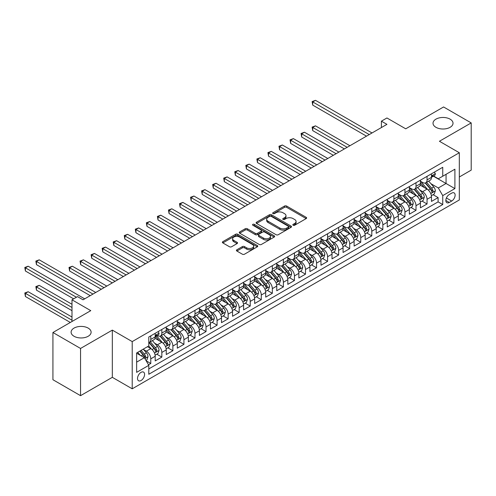 <?xml version="1.0" encoding="UTF-8"?>
<svg xmlns="http://www.w3.org/2000/svg" width="496" height="496" viewBox="0 0 496 496"><rect width="100%" height="100%" fill="white"/><g stroke="black" fill="none" stroke-linecap="round" stroke-linejoin="round"><path stroke-width="0.74" d="M293.148 225.24A1.073 0.62 0 0 0 294.667 225.24L306.187 218.587A1.531 0.887 0 0 0 306.64 217.961A1.531 0.887 0 0 0 306.187 217.335L286.663 206.063A1.531 0.887 0 0 0 284.493 206.063L272.974 212.716A1.073 0.62 0 0 0 272.657 213.156A1.073 0.62 0 0 0 272.974 213.59A1.073 0.62 0 0 0 274.486 213.59L275.981 212.734A4.91 2.833 0 0 1 282.925 212.734L284.549 213.671A4.91 2.833 0 0 1 285.987 215.673A4.91 2.833 0 0 1 284.549 217.676L283.061 218.538A1.073 0.62 0 0 0 282.745 218.978A1.073 0.62 0 0 0 283.061 219.418A1.073 0.62 0 0 0 284.58 219.418L286.068 218.556A4.91 2.833 0 0 1 293.012 218.556L294.636 219.492A4.91 2.833 0 0 1 296.075 221.501A4.91 2.833 0 0 1 294.636 223.504L293.148 224.366A1.073 0.62 0 0 0 292.832 224.8A1.073 0.62 0 0 0 293.148 225.24L293.148 224.366M88.176 328.104A10.001 5.772 0 0 0 77.277 326.852A10.001 5.772 0 0 0 71.102 332.184A10.001 5.772 0 0 0 74.034 336.269A10.001 5.772 0 0 0 84.934 337.522A10.001 5.772 0 0 0 91.109 332.184A10.001 5.772 0 0 0 88.176 328.104M450.095 119.152A10.001 5.772 0 0 0 439.196 117.899A10.001 5.772 0 0 0 433.02 123.237A10.001 5.772 0 0 0 435.947 127.317A10.001 5.772 0 0 0 446.846 128.569A10.001 5.772 0 0 0 453.022 123.237A10.001 5.772 0 0 0 450.095 119.152M141.056 380.519A5.003 2.889 120 0 0 144.324 376.111A5.003 2.889 120 0 0 143.555 372.099A5.003 2.889 120 0 0 141.056 372.347A5.003 2.889 120 0 0 137.789 376.755A5.003 2.889 120 0 0 138.558 380.767A5.003 2.889 120 0 0 141.056 380.519M236.877 249.773A1.531 0.887 0 0 0 236.425 250.399A1.531 0.887 0 0 0 236.877 251.026L242.352 254.188A1.531 0.887 0 0 0 244.522 254.188L257.325 246.797A1.531 0.887 0 0 0 257.771 246.171A1.531 0.887 0 0 0 257.325 245.545L237.801 234.273A1.531 0.887 0 0 0 235.631 234.273L222.828 241.664A1.531 0.887 0 0 0 222.382 242.29A1.531 0.887 0 0 0 222.828 242.916L229.443 246.735A1.531 0.887 0 0 0 231.613 246.735L237.094 243.573A1.531 0.887 0 0 0 237.541 242.947A1.531 0.887 0 0 0 237.094 242.321L233.814 240.43A4.104 2.368 0 0 1 232.612 238.75A4.104 2.368 0 0 1 235.141 236.561A4.104 2.368 0 0 1 239.618 237.076L252.47 244.497A4.104 2.368 0 0 1 253.673 246.171A4.104 2.368 0 0 1 251.137 248.36A4.104 2.368 0 0 1 246.667 247.851L244.522 246.611A1.531 0.887 0 0 0 242.352 246.611L236.877 249.773L236.877 251.026M459.321 176.991L471.2 170.128L471.2 122.915L443.573 106.969L405.722 128.817L386.936 117.974L381.412 121.16L386.936 124.353L83.037 299.807L77.512 296.614L71.988 299.807L71.988 321.501M80.55 348.452L80.55 395.672L112.325 377.326L112.325 330.113L80.55 348.452L52.923 332.506L90.774 310.651L71.988 299.807M112.325 330.113L132.215 341.595L459.321 152.743L459.321 199.956L132.215 388.808L132.215 341.595M471.2 122.915L439.431 141.261L459.321 152.743M276.086 234.713A1.531 0.887 0 0 0 278.256 234.713L291.059 227.323A1.531 0.887 0 0 0 291.505 226.697A1.531 0.887 0 0 0 291.059 226.071L271.535 214.799A1.531 0.887 0 0 0 269.365 214.799L256.562 222.189A1.531 0.887 0 0 0 256.116 222.816A1.531 0.887 0 0 0 256.562 223.442L276.086 234.713M253.251 225.475A1.073 0.62 0 0 1 254.343 225.624L254.343 224.347L274.189 235.811A1.531 0.887 0 0 1 274.641 236.437A1.531 0.887 0 0 1 274.189 237.063L261.392 244.454A1.531 0.887 0 0 1 259.222 244.454L239.698 233.176L239.698 231.923A1.531 0.887 0 0 0 239.246 232.55A1.531 0.887 0 0 0 239.698 233.176M239.698 231.923L245.173 228.761A1.531 0.887 0 0 1 247.343 228.761L255.26 233.337A1.531 0.887 0 0 0 257.43 233.337L261.063 231.235A1.531 0.887 0 0 0 261.516 230.609A1.531 0.887 0 0 0 261.063 229.983L252.824 225.227A1.073 0.62 0 0 1 252.507 224.787A1.073 0.62 0 0 1 253.171 224.217A1.073 0.62 0 0 1 254.343 224.347M80.55 395.672L52.923 379.719L52.923 332.506M148.49 364.808L150.778 363.481L146.196 360.834M143.586 349.568L146.357 351.168A6.25 3.608 60 0 1 150.778 358.825L155.198 356.271L155.198 360.927L161.832 357.101L156.804 354.2M154.634 343.182L157.412 344.788A6.25 3.608 60 0 1 161.832 352.445L166.253 349.891L166.253 354.547L172.881 350.722L167.853 347.82M165.689 336.803L168.46 338.408A6.25 3.608 60 0 1 172.881 346.065L177.301 343.511L177.301 348.167L183.935 344.342L178.907 341.44M176.737 330.423L179.515 332.029A6.25 3.608 60 0 1 183.935 339.686L188.356 337.131L188.356 341.787L194.984 337.962L189.956 335.06M187.786 324.043L190.563 325.649A6.25 3.608 60 0 1 194.984 333.306L199.404 330.751L199.404 335.408L206.032 331.582L201.004 328.674M198.84 317.663L201.612 319.269A6.25 3.608 60 0 1 206.032 326.92L210.453 324.372L210.453 329.028L217.087 325.202L212.059 322.295M209.889 311.283L212.666 312.889A6.25 3.608 60 0 1 217.087 320.54L221.507 317.992L221.507 322.648L228.135 318.823L223.107 315.915M220.943 304.904L223.715 306.503A6.25 3.608 60 0 1 228.135 314.16L232.556 311.612L232.556 316.268L239.19 312.443L234.162 309.535M231.992 298.524L234.769 300.123A6.25 3.608 60 0 1 239.19 307.78L243.604 305.232L243.604 309.888L250.238 306.057L245.21 303.155M243.04 292.144L245.818 293.744A6.25 3.608 60 0 1 250.238 301.401L254.659 298.852L254.659 303.509L261.287 299.677L256.258 296.775M254.095 285.764L256.866 287.364A6.25 3.608 60 0 1 261.287 295.021L265.707 292.473L265.707 297.129L272.341 293.297L267.313 290.396M265.143 279.384L267.921 280.984A6.25 3.608 60 0 1 272.341 288.641L276.762 286.087L276.762 290.749L283.39 286.917L278.361 284.016M276.198 273.005L278.969 274.604A6.25 3.608 60 0 1 283.39 282.261L287.81 279.707L287.81 284.369L294.444 280.538L289.416 277.636M287.246 266.625L290.024 268.224A6.25 3.608 60 0 1 294.444 275.881L298.859 273.327L298.859 277.989L305.493 274.158L300.464 271.256M298.294 260.245L301.072 261.845A6.25 3.608 60 0 1 305.493 269.502L309.913 266.947L309.913 271.61L316.541 267.778L311.513 264.876M309.349 253.865L312.12 255.465A6.25 3.608 60 0 1 316.541 263.122L320.962 260.567L320.962 265.224L327.596 261.398L322.567 258.497M320.397 247.485L323.175 249.085A6.25 3.608 60 0 1 327.596 256.742L332.016 254.188L332.016 258.844L338.644 255.018L333.616 252.117M331.452 241.106L334.223 242.705A6.25 3.608 60 0 1 338.644 250.362L343.065 247.808L343.065 252.464L349.699 248.639L344.67 245.737M342.5 234.72L345.278 236.325A6.25 3.608 60 0 1 349.699 243.982L354.113 241.428L354.113 246.084L360.747 242.259L355.719 239.357M353.549 228.34L356.326 229.946A6.25 3.608 60 0 1 360.747 237.603L365.168 235.048L365.168 239.704L371.795 235.879L366.767 232.977M364.603 221.96L367.375 223.566A6.25 3.608 60 0 1 371.795 231.223L376.216 228.668L376.216 233.325L382.85 229.499L377.822 226.598M375.652 215.58L378.429 217.186A6.25 3.608 60 0 1 382.85 224.843L387.271 222.289L387.271 226.945L393.898 223.119L388.87 220.212M386.706 209.2L389.478 210.806A6.25 3.608 60 0 1 393.898 218.457L398.319 215.909L398.319 220.565L404.953 216.74L399.925 213.832M397.755 202.821L400.532 204.426A6.25 3.608 60 0 1 404.953 212.077L409.367 209.529L409.367 214.185L416.001 210.36L410.973 207.452M408.803 196.441L411.581 198.04A6.25 3.608 60 0 1 416.001 205.697L420.422 203.149L420.422 207.805L427.05 203.98L427.05 199.318A6.25 3.608 -120 0 0 422.629 191.661L419.858 190.061M422.022 201.072L427.05 203.98M155.198 356.271A6.25 3.608 -120 0 0 150.778 348.614L147.467 346.704M166.253 349.891A6.25 3.608 -120 0 0 161.832 342.234L154.994 338.291M177.301 343.511A6.25 3.608 -120 0 0 172.881 335.854L166.048 331.911M188.356 337.131A6.25 3.608 -120 0 0 183.935 329.474L177.097 325.531M199.404 330.751A6.25 3.608 -120 0 0 194.984 323.094L188.151 319.151M210.453 324.372A6.25 3.608 -120 0 0 206.032 316.715L199.2 312.771M221.507 317.992A6.25 3.608 -120 0 0 217.087 310.335L210.248 306.392M232.556 311.612A6.25 3.608 -120 0 0 228.135 303.955L221.303 300.006M243.604 305.232A6.25 3.608 -120 0 0 239.19 297.575L232.351 293.626M254.659 298.852A6.25 3.608 -120 0 0 250.238 291.195L243.406 287.246M265.707 292.473A6.25 3.608 -120 0 0 261.287 284.816L254.454 280.866M276.762 286.087A6.25 3.608 -120 0 0 272.341 278.436L265.503 274.486M287.81 279.707A6.25 3.608 -120 0 0 283.39 272.056L276.557 268.107M298.859 273.327A6.25 3.608 -120 0 0 294.444 265.67L287.606 261.727M309.913 266.947A6.25 3.608 -120 0 0 305.493 259.29L298.66 255.347M320.962 260.567A6.25 3.608 -120 0 0 316.541 252.91L309.709 248.967M332.016 254.188A6.25 3.608 -120 0 0 327.596 246.531L320.757 242.587M343.065 247.808A6.25 3.608 -120 0 0 338.644 240.151L331.812 236.208M354.113 241.428A6.25 3.608 -120 0 0 349.699 233.771L342.86 229.828M365.168 235.048A6.25 3.608 -120 0 0 360.747 227.391L353.915 223.448M376.216 228.668A6.25 3.608 -120 0 0 371.795 221.011L364.963 217.068M387.271 222.289A6.25 3.608 -120 0 0 382.85 214.632L376.011 210.688M398.319 215.909A6.25 3.608 -120 0 0 393.898 208.252L387.066 204.309M409.367 209.529A6.25 3.608 -120 0 0 404.953 201.872L398.114 197.929M420.422 203.149A6.25 3.608 -120 0 0 416.001 195.492L409.169 191.543M451.695 193.13L449.264 194.537A4.842 2.796 120 0 0 446.096 198.803A4.842 2.796 120 0 0 446.84 202.684A4.842 2.796 120 0 0 449.264 202.449L451.695 201.041A4.842 2.796 120 0 0 454.863 196.776A4.842 2.796 120 0 0 454.119 192.888A4.842 2.796 120 0 0 451.695 193.13M136.636 362.142L144.373 357.678L148.794 365.329L148.794 374.263L442.742 204.55L442.742 195.616L438.321 187.965L430.906 183.681M148.794 365.329L136.636 372.347L136.636 352.954L148.794 345.935L148.794 337.001L442.742 167.288L442.742 176.223L454.9 169.204L454.9 188.598L442.742 195.616M157.35 335.569L157.412 335.6A6.25 3.608 60 0 0 160.537 335.91L164.957 333.355A6.25 3.608 -120 0 0 166.253 330.497L166.253 326.92M166.253 327.943L168.46 329.22A6.25 3.608 60 0 0 171.585 329.53L176.006 326.976A6.25 3.608 -120 0 0 177.301 324.117L177.301 320.54M177.301 321.563L179.515 322.84A6.25 3.608 60 0 0 182.64 323.15L187.06 320.596A6.25 3.608 -120 0 0 188.356 317.738L188.356 314.16M188.356 315.183L190.563 316.46A6.25 3.608 60 0 0 193.688 316.77L198.109 314.216A6.25 3.608 -120 0 0 199.404 311.358L199.404 307.78M199.404 308.803L201.612 310.081A6.25 3.608 60 0 0 204.743 310.391L209.157 307.836A6.25 3.608 -120 0 0 210.453 304.972L210.453 301.401M210.453 302.424L212.666 303.701A6.25 3.608 60 0 0 215.791 304.011L220.212 301.456A6.25 3.608 -120 0 0 221.507 298.592L221.507 295.021M221.507 296.044L223.715 297.321A6.25 3.608 60 0 0 226.839 297.631L231.26 295.077A6.25 3.608 -120 0 0 232.556 292.212L232.556 288.641M232.556 289.664L234.769 290.941A6.25 3.608 60 0 0 237.894 291.245L242.315 288.697A6.25 3.608 -120 0 0 243.604 285.832L243.604 282.261M243.604 283.284L245.818 284.555A6.25 3.608 60 0 0 248.942 284.865L253.363 282.317A6.25 3.608 -120 0 0 254.659 279.453L254.659 275.881M254.659 276.904L256.866 278.175A6.25 3.608 60 0 0 259.997 278.485L264.411 275.937A6.25 3.608 -120 0 0 265.707 273.073L265.707 269.502M265.707 270.525L267.921 271.796A6.25 3.608 60 0 0 271.045 272.106L275.466 269.557A6.25 3.608 -120 0 0 276.762 266.693L276.762 263.122M276.762 264.139L278.969 265.416A6.25 3.608 60 0 0 282.094 265.726L286.514 263.178A6.25 3.608 -120 0 0 287.81 260.313L287.81 256.742M287.81 257.759L290.024 259.036A6.25 3.608 60 0 0 293.148 259.346L297.569 256.798A6.25 3.608 -120 0 0 298.859 253.933L298.859 250.362M298.859 251.379L301.072 252.656A6.25 3.608 60 0 0 304.197 252.966L308.617 250.418A6.25 3.608 -120 0 0 309.913 247.554L309.913 243.982M309.913 244.999L312.12 246.276A6.25 3.608 60 0 0 315.251 246.586L319.666 244.032A6.25 3.608 -120 0 0 320.962 241.174L320.962 237.603M320.962 238.619L323.175 239.897A6.25 3.608 60 0 0 326.3 240.207L330.72 237.652A6.25 3.608 -120 0 0 332.016 234.794L332.016 231.223M332.016 232.24L334.223 233.517A6.25 3.608 60 0 0 337.348 233.827L341.769 231.272A6.25 3.608 -120 0 0 343.065 228.414L343.065 224.837M343.065 225.86L345.278 227.137A6.25 3.608 60 0 0 348.403 227.447L352.823 224.893A6.25 3.608 -120 0 0 354.113 222.034L354.113 218.457M354.113 219.48L356.326 220.757A6.25 3.608 60 0 0 359.451 221.067L363.872 218.513A6.25 3.608 -120 0 0 365.168 215.655L365.168 212.077M365.168 213.1L367.375 214.377A6.25 3.608 60 0 0 370.5 214.687L374.92 212.133A6.25 3.608 -120 0 0 376.216 209.275L376.216 205.697M376.216 206.72L378.429 207.998A6.25 3.608 60 0 0 381.554 208.308L385.975 205.753A6.25 3.608 -120 0 0 387.271 202.895L387.271 199.318M387.271 200.341L389.478 201.618A6.25 3.608 60 0 0 392.603 201.928L397.023 199.373A6.25 3.608 -120 0 0 398.319 196.509L398.319 192.938M398.319 193.961L400.532 195.238A6.25 3.608 60 0 0 403.657 195.548L408.078 192.994A6.25 3.608 -120 0 0 409.367 190.129L409.367 186.558M409.367 187.581L411.581 188.858A6.25 3.608 60 0 0 414.706 189.168L419.126 186.614A6.25 3.608 -120 0 0 420.422 183.749L420.422 180.178M148.794 368.906L438.104 201.872L438.104 197.594L431.47 201.426L431.47 196.769A6.25 3.608 -120 0 0 427.05 189.112L420.217 185.163M420.422 181.201L422.629 182.478A6.25 3.608 -120 0 0 425.754 182.782A6.25 3.608 -120 0 0 427.05 179.924L427.05 176.353M425.754 182.782L430.175 180.234A6.25 3.608 -120 0 0 431.47 177.37L431.47 173.798M150.778 335.854L150.778 339.425A6.25 3.608 60 0 1 149.488 342.29A6.25 3.608 60 0 1 148.794 342.544M149.488 342.29L153.903 339.735A6.25 3.608 -120 0 0 155.198 336.877L155.198 333.3M161.832 329.474L161.832 333.045A6.25 3.608 60 0 1 160.537 335.91M172.881 323.094L172.881 326.666A6.25 3.608 60 0 1 171.585 329.53M183.935 316.715L183.935 320.286A6.25 3.608 60 0 1 182.64 323.15M194.984 310.335L194.984 313.906A6.25 3.608 60 0 1 193.688 316.77M206.032 303.955L206.032 307.526A6.25 3.608 60 0 1 204.743 310.391M217.087 297.575L217.087 301.146A6.25 3.608 60 0 1 215.791 304.011M228.135 291.195L228.135 294.767A6.25 3.608 60 0 1 226.839 297.631M239.19 284.816L239.19 288.387A6.25 3.608 60 0 1 237.894 291.245M250.238 278.436L250.238 282.007A6.25 3.608 60 0 1 248.942 284.865M261.287 272.05L261.287 275.627A6.25 3.608 60 0 1 259.997 278.485M272.341 265.67L272.341 269.247A6.25 3.608 60 0 1 271.045 272.106M283.39 259.29L283.39 262.868A6.25 3.608 60 0 1 282.094 265.726M294.444 252.91L294.444 256.488A6.25 3.608 60 0 1 293.148 259.346M305.493 246.531L305.493 250.108A6.25 3.608 60 0 1 304.197 252.966M316.541 240.151L316.541 243.722A6.25 3.608 60 0 1 315.251 246.586M327.596 233.771L327.596 237.342A6.25 3.608 60 0 1 326.3 240.207M338.644 227.391L338.644 230.962A6.25 3.608 60 0 1 337.348 233.827M349.699 221.011L349.699 224.583A6.25 3.608 60 0 1 348.403 227.447M360.747 214.632L360.747 218.203A6.25 3.608 60 0 1 359.451 221.067M371.795 208.252L371.795 211.823A6.25 3.608 60 0 1 370.5 214.687M382.85 201.872L382.85 205.443A6.25 3.608 60 0 1 381.554 208.308M393.898 195.492L393.898 199.063A6.25 3.608 60 0 1 392.603 201.928M404.953 189.112L404.953 192.684A6.25 3.608 60 0 1 403.657 195.548M416.001 182.733L416.001 186.304A6.25 3.608 60 0 1 414.706 189.168M416.001 205.697L416.001 210.36M404.953 212.077L404.953 216.74M393.898 218.457L393.898 223.119M382.85 224.843L382.85 229.499M371.795 231.223L371.795 235.879M360.747 237.603L360.747 242.259M349.699 243.982L349.699 248.639M338.644 250.362L338.644 255.018M327.596 256.742L327.596 261.398M316.541 263.122L316.541 267.778M305.493 269.502L305.493 274.158M294.444 275.881L294.444 280.538M283.39 282.261L283.39 286.917M272.341 288.641L272.341 293.297M261.287 295.021L261.287 299.677M250.238 301.401L250.238 306.057M239.19 307.78L239.19 312.443M228.135 314.16L228.135 318.823M217.087 320.54L217.087 325.202M206.032 326.92L206.032 331.582M194.984 333.306L194.984 337.962M183.935 339.686L183.935 344.342M172.881 346.065L172.881 350.722M161.832 352.445L161.832 357.101M150.778 358.825L150.778 363.481M144.373 357.678L136.636 353.208M438.321 187.965L446.059 183.495L446.059 174.307L454.9 169.204M433.405 176.192L454.9 188.598M433.622 176.061L438.321 178.777L442.742 176.223M112.325 377.326L132.215 388.808M381.412 121.16L381.412 127.54M433.076 194.692L438.104 197.594M438.104 201.872L442.742 204.55M293.576 225.395L294.636 224.781A4.91 2.833 0 0 0 296.075 222.772L296.075 221.501M285.987 215.673L285.987 216.95A4.91 2.833 0 0 1 284.549 218.953L283.489 219.567M306.168 218.6L286.663 207.34A1.531 0.887 0 0 0 284.493 207.34L273.401 213.745M291.04 227.335L271.535 216.076A1.531 0.887 0 0 0 269.365 216.076L256.587 223.454M288.343 227.137A1.073 0.62 0 0 0 288.66 226.697A1.073 0.62 0 0 0 288.343 226.257L271.207 216.361A1.073 0.62 0 0 0 269.688 216.361L268.119 217.273A4.91 2.833 0 0 0 266.681 219.275A4.91 2.833 0 0 0 268.119 221.278L279.831 228.042A4.91 2.833 0 0 0 286.775 228.042L288.343 227.137L288.343 228.414A1.073 0.62 0 0 0 288.66 227.974L288.66 226.697M266.681 219.275L266.681 220.553A4.91 2.833 0 0 0 268.119 222.555L268.119 221.278M288.343 228.414L286.775 229.319A4.91 2.833 0 0 1 279.831 229.319L268.119 222.555M239.717 233.188L245.173 230.039L245.173 228.761M261.516 230.609L261.516 231.886A1.531 0.887 0 0 1 261.063 232.512L257.43 234.614A1.531 0.887 0 0 1 255.26 234.614L247.343 230.039A1.531 0.887 0 0 0 245.173 230.039M254.343 225.624L274.17 237.076M263.481 238.08A4.104 2.368 0 0 0 267.952 238.595A4.104 2.368 0 0 0 270.487 236.406A4.104 2.368 0 0 0 269.285 234.726L264.752 232.116A1.531 0.887 0 0 0 262.582 232.116L258.949 234.211A1.531 0.887 0 0 0 258.503 234.837A1.531 0.887 0 0 0 258.949 235.464L263.481 238.08L263.481 239.357A4.104 2.368 0 0 0 267.952 239.872A4.104 2.368 0 0 0 270.487 237.677L270.487 236.406M258.503 234.837L258.503 236.115A1.531 0.887 0 0 0 258.949 236.741L258.949 235.464M263.481 239.357L258.949 236.741M253.673 246.171L253.673 247.448A4.104 2.368 0 0 1 251.137 249.637A4.104 2.368 0 0 1 246.667 249.122L244.522 247.888A1.531 0.887 0 0 0 242.352 247.888L236.896 251.038M232.612 238.75L232.612 240.027A4.104 2.368 0 0 0 233.814 241.701L233.814 240.43M237.076 243.586L233.814 241.701M257.3 246.81L237.801 235.55A1.531 0.887 0 0 0 235.631 235.55L222.853 242.928M431.377 195.672L434.236 194.023L435.339 190.836A4.142 2.393 -120 0 0 433.727 186.942L428.68 181.102M427.664 189.515L421.681 182.584A11.954 6.901 -120 0 0 420.422 181.269M424.384 187.569L421.03 183.694A9.926 5.729 -120 0 0 420.422 183.024M349.916 145.725L315.493 125.854L312.728 127.447L312.728 130.634L344.391 148.918M425.196 183.012L430.299 188.92A4.142 2.393 60 0 1 431.78 191.778C432.4 192.609 432.841 192.355 433.101 191.01A4.142 2.393 -120 0 0 431.625 188.158L426.579 182.311M425.494 182.912L430.981 189.267A2.108 1.215 60 0 1 431.514 190.092L433.101 191.01M431.78 191.778L432.078 192.268M312.728 130.634L312.12 127.094L347.157 147.318M312.12 127.094L315.493 125.854M434.403 172.106L435.339 173.736A4.142 2.393 60 0 1 434.484 175.565L432.382 176.781A4.142 2.393 -120 0 0 433.101 175.826L433.014 175.46M369.253 134.559L312.728 101.928L315.493 100.328L372.019 132.965M431.613 176.973L431.625 176.973A4.142 2.393 -120 0 0 432.382 176.781M432.568 175.516L433.101 175.826C432.841 175.2 432.4 175.454 431.78 176.588A4.142 2.393 60 0 1 431.47 177.177M366.494 136.158L312.728 105.115L312.728 101.928L312.12 101.575L315.493 100.328M312.728 105.115L312.12 101.575M420.329 202.052L423.181 200.403L424.291 197.216A4.142 2.393 -120 0 0 422.679 193.322L417.626 187.482M416.615 195.895L410.626 188.964A11.954 6.901 -120 0 0 409.367 187.649M413.329 193.948L409.981 190.073A9.926 5.729 -120 0 0 409.367 189.404M338.867 152.105L304.445 132.234L301.68 133.827L301.68 137.02L333.337 155.298M414.141 189.391L419.25 195.3A4.142 2.393 60 0 1 420.726 198.158C421.352 198.989 421.792 198.735 422.053 197.389A4.142 2.393 -120 0 0 420.577 194.537L415.524 188.691M414.445 189.292L419.932 195.647A2.108 1.215 60 0 1 420.465 196.472L422.053 197.389M420.726 198.158L421.03 198.648M301.68 137.02L301.072 133.474L336.102 153.698M301.072 133.474L304.445 132.234M409.274 208.432L412.133 206.782L413.236 203.596A4.142 2.393 -120 0 0 411.624 199.708L406.577 193.862M405.567 202.275L399.578 195.343A11.954 6.901 -120 0 0 398.319 194.029M402.281 200.328L398.933 196.453A9.926 5.729 -120 0 0 398.319 195.784M327.813 158.484L293.39 138.613L290.631 140.207L290.631 143.4L322.288 161.677M403.093 195.771L408.202 201.686A4.142 2.393 60 0 1 409.677 204.538C410.297 205.369 410.738 205.115 411.004 203.769A4.142 2.393 -120 0 0 409.522 200.917L404.476 195.071M403.391 195.672L408.878 202.027A2.108 1.215 60 0 1 409.411 202.852L411.004 203.769M409.677 204.538L409.975 205.028M290.631 143.4L290.024 139.853L325.054 160.084M290.024 139.853L293.39 138.613M398.226 214.811L401.084 213.162L402.188 209.975A4.142 2.393 -120 0 0 400.576 206.088L395.523 200.241M394.512 208.655L388.523 201.723A11.954 6.901 -120 0 0 387.271 200.409M391.232 206.708L387.878 202.833A9.926 5.729 -120 0 0 387.271 202.163M316.764 164.864L282.342 144.993L279.577 146.587L279.577 149.78L311.24 168.057M392.038 202.151L397.147 208.066A4.142 2.393 60 0 1 398.623 210.918C399.249 211.749 399.689 211.494 399.95 210.149A4.142 2.393 -120 0 0 398.474 207.297L393.427 201.45M392.342 202.052L397.829 208.407A2.108 1.215 60 0 1 398.362 209.231L399.95 210.149M398.623 210.918L398.927 211.408M279.577 149.78L278.969 146.239L313.999 166.464M278.969 146.239L282.342 144.993M387.178 221.191L390.03 219.542L391.133 216.355A4.142 2.393 -120 0 0 389.521 212.468L384.474 206.621M383.464 215.035L377.475 208.103A11.954 6.901 -120 0 0 376.216 206.789M380.178 213.088L376.83 209.213A9.926 5.729 -120 0 0 376.216 208.543M305.716 171.244L271.287 151.373L268.528 152.966L268.528 156.159L300.185 174.437M380.99 208.531L386.099 214.446A4.142 2.393 60 0 1 387.574 217.298C388.194 218.128 388.641 217.874 388.901 216.529A4.142 2.393 -120 0 0 387.426 213.677L382.373 207.83M381.294 208.432L386.781 214.787A2.108 1.215 60 0 1 387.308 215.611L388.901 216.529M387.574 217.298L387.878 217.787M268.528 156.159L267.921 152.619L302.951 172.844M267.921 152.619L271.287 151.373M376.123 227.571L378.981 225.922L380.085 222.735A4.142 2.393 -120 0 0 378.473 218.848L373.426 213.001M372.409 221.414L366.426 214.483A11.954 6.901 -120 0 0 365.168 213.168M369.129 219.468L365.781 215.593A9.926 5.729 -120 0 0 365.168 214.923M294.661 177.624L260.239 157.753L257.474 159.346L257.474 162.539L289.137 180.817M369.942 214.911L375.044 220.825A4.142 2.393 60 0 1 376.526 223.677C377.146 224.508 377.586 224.254 377.847 222.909A4.142 2.393 -120 0 0 376.371 220.057L371.324 214.21M370.239 214.811L375.726 221.166A2.108 1.215 60 0 1 376.259 221.991L377.847 222.909M376.526 223.677L376.824 224.167M257.474 162.539L256.866 158.999L291.902 179.223M256.866 158.999L260.239 157.753M365.075 233.951L367.927 232.308L369.036 229.115A4.142 2.393 -120 0 0 367.424 225.227L362.371 219.381M361.361 227.794L355.372 220.863A11.954 6.901 -120 0 0 354.113 219.548M358.075 225.854L354.727 221.972A9.926 5.729 -120 0 0 354.113 221.309M283.613 184.01L249.19 164.133L246.425 165.726L246.425 168.919L278.089 187.197M358.887 221.29L363.996 227.205A4.142 2.393 60 0 1 365.471 230.057C366.098 230.888 366.538 230.634 366.798 229.288A4.142 2.393 -120 0 0 365.323 226.436L360.27 220.59M359.191 221.197L364.678 227.546A2.108 1.215 60 0 1 365.211 228.371L366.798 229.288M365.471 230.057L365.775 230.547M246.425 168.919L245.818 165.379L280.848 185.603M245.818 165.379L249.19 164.133M354.02 240.337L356.878 238.688L357.982 235.495A4.142 2.393 -120 0 0 356.37 231.607L351.323 225.761M350.312 234.174L344.323 227.242A11.954 6.901 -120 0 0 343.065 225.928M347.026 232.233L343.678 228.352A9.926 5.729 -120 0 0 343.065 227.689M272.558 190.39L238.136 170.512L235.377 172.106L235.377 175.299L267.034 193.576M347.839 227.67L352.947 233.585A4.142 2.393 60 0 1 354.423 236.437C355.043 237.268 355.483 237.014 355.75 235.668A4.142 2.393 -120 0 0 354.268 232.816L349.221 226.97M348.136 227.577L353.623 233.926A2.108 1.215 60 0 1 354.156 234.751L355.75 235.668M354.423 236.437L354.721 236.927M235.377 175.299L234.769 171.759L269.799 191.983M234.769 171.759L238.136 170.512M342.972 246.717L345.83 245.067L346.933 241.874A4.142 2.393 -120 0 0 345.321 237.987L340.268 232.14M339.258 240.554L333.269 233.622A11.954 6.901 -120 0 0 332.016 232.308M335.978 238.613L332.624 234.732A9.926 5.729 -120 0 0 332.016 234.069M261.51 196.769L227.087 176.892L224.322 178.486L224.322 181.679L255.986 199.956M336.784 234.05L341.893 239.965A4.142 2.393 60 0 1 343.368 242.817C343.995 243.648 344.435 243.393 344.695 242.054A4.142 2.393 -120 0 0 343.22 239.196L338.173 233.356M337.088 233.957L342.575 240.306A2.108 1.215 60 0 1 343.108 241.13L344.695 242.054M343.368 242.817L343.672 243.307M224.322 181.679L223.715 178.138L258.745 198.363M223.715 178.138L227.087 176.892M331.923 253.096L334.775 251.447L335.879 248.254A4.142 2.393 -120 0 0 334.267 244.367L329.22 238.52M328.209 246.934L322.22 240.002A11.954 6.901 -120 0 0 320.962 238.688M324.923 244.993L321.575 241.112A9.926 5.729 -120 0 0 320.962 240.448M250.461 203.149L216.033 183.272L213.274 184.865L213.274 188.058L244.931 206.336M325.736 240.43L330.844 246.345A4.142 2.393 60 0 1 332.32 249.197C332.94 250.027 333.386 249.773 333.647 248.434A4.142 2.393 -120 0 0 332.171 245.576L327.118 239.735M326.039 240.337L331.526 246.686A2.108 1.215 60 0 1 332.053 247.516L333.647 248.434M332.32 249.197L332.624 249.686M213.274 188.058L212.666 184.518L247.696 204.743M212.666 184.518L216.033 183.272M320.869 259.476L323.727 257.827L324.83 254.634A4.142 2.393 -120 0 0 323.218 250.747L318.172 244.9M317.155 253.32L311.172 246.382A11.954 6.901 -120 0 0 309.913 245.067M313.875 251.373L310.527 247.492A9.926 5.729 -120 0 0 309.913 246.828M239.407 209.529L204.984 189.652L202.219 191.251L202.219 194.438L233.883 212.716M314.687 246.81L319.79 252.724A4.142 2.393 60 0 1 321.272 255.576C321.892 256.407 322.332 256.153 322.592 254.814A4.142 2.393 -120 0 0 321.117 251.962L316.07 246.115M314.985 246.717L320.472 253.065A2.108 1.215 60 0 1 321.005 253.896L322.592 254.814M321.272 255.576L321.569 256.066M202.219 194.438L201.612 190.898L236.648 211.122M201.612 190.898L204.984 189.652M309.82 265.856L312.672 264.207L313.782 261.014A4.142 2.393 -120 0 0 312.17 257.126L307.117 251.28M306.106 259.699L300.117 252.762A11.954 6.901 -120 0 0 298.859 251.447M302.82 257.753L299.472 253.871A9.926 5.729 -120 0 0 298.859 253.208M228.358 215.909L193.936 196.032L191.171 197.631L191.171 200.818L222.834 219.096M303.633 253.189L308.741 259.104A4.142 2.393 60 0 1 310.217 261.956C310.843 262.793 311.283 262.533 311.544 261.194A4.142 2.393 -120 0 0 310.068 258.342L305.015 252.495M303.936 253.096L309.423 259.451A2.108 1.215 60 0 1 309.957 260.276L311.544 261.194M310.217 261.956L310.521 262.446M191.171 200.818L190.563 197.278L225.593 217.502M190.563 197.278L193.936 196.032M298.772 272.236L301.624 270.587L302.727 267.394A4.142 2.393 -120 0 0 301.115 263.506L296.069 257.66M295.058 266.079L289.069 259.141A11.954 6.901 -120 0 0 287.81 257.827M291.772 264.132L288.424 260.251A9.926 5.729 -120 0 0 287.81 259.588M217.304 222.289L182.881 202.411L180.122 204.011L180.122 207.198L211.78 225.475M292.584 259.569L297.693 265.484A4.142 2.393 60 0 1 299.169 268.336C299.789 269.173 300.229 268.913 300.495 267.573A4.142 2.393 -120 0 0 299.014 264.721L293.967 258.875M292.882 259.476L298.369 265.831A2.108 1.215 60 0 1 298.902 266.656L300.495 267.573M299.169 268.336L299.466 268.826M180.122 207.198L179.515 203.658L214.545 223.882M179.515 203.658L182.881 202.411M287.717 278.616L290.575 276.966L291.679 273.773A4.142 2.393 -120 0 0 290.067 269.886L285.014 264.039M284.003 272.459L278.014 265.527A11.954 6.901 -120 0 0 276.762 264.213M280.724 270.512L277.369 266.631A9.926 5.729 -120 0 0 276.762 265.968M206.255 228.668L171.833 208.791L169.068 210.391L169.068 213.578L200.731 231.855M281.53 265.949L286.638 271.864A4.142 2.393 60 0 1 288.114 274.716C288.74 275.553 289.18 275.292 289.441 273.953A4.142 2.393 -120 0 0 287.965 271.101L282.918 265.255M281.833 265.856L287.32 272.211A2.108 1.215 60 0 1 287.854 273.036L289.441 273.953M288.114 274.716L288.418 275.212M169.068 213.578L168.46 210.037L203.49 230.262M168.46 210.037L171.833 208.791M276.669 284.995L279.521 283.346L280.624 280.153A4.142 2.393 -120 0 0 279.012 276.266L273.966 270.419M272.955 278.839L266.966 271.907A11.954 6.901 -120 0 0 265.707 270.593M269.669 276.892L266.321 273.017A9.926 5.729 -120 0 0 265.707 272.347M195.207 235.048L160.778 215.177L158.019 216.771L158.019 219.957L189.677 238.241M270.481 272.335L275.59 278.244A4.142 2.393 60 0 1 277.066 281.096C277.686 281.933 278.132 281.678 278.392 280.333A4.142 2.393 -120 0 0 276.917 277.481L271.864 271.634M270.785 272.236L276.272 278.591A2.108 1.215 60 0 1 276.799 279.415L278.392 280.333M277.066 281.096L277.369 281.592M158.019 219.957L157.412 216.417L192.442 236.642M157.412 216.417L160.778 215.177M265.614 291.375L268.472 289.726L269.576 286.533A4.142 2.393 -120 0 0 267.964 282.646L262.917 276.799M261.9 285.219L255.917 278.287A11.954 6.901 -120 0 0 254.659 276.973M258.621 283.272L255.273 279.397A9.926 5.729 -120 0 0 254.659 278.727M184.152 241.428L149.73 221.557L146.965 223.15L146.965 226.337L178.628 244.621M259.433 278.715L264.535 284.623A4.142 2.393 60 0 1 266.017 287.475C266.637 288.312 267.077 288.058 267.338 286.713A4.142 2.393 -120 0 0 265.862 283.861L260.815 278.014M259.73 278.616L265.217 284.971A2.108 1.215 60 0 1 265.751 285.795L267.338 286.713M266.017 287.475L266.315 287.971M146.965 226.337L146.357 222.797L181.393 243.021M146.357 222.797L149.73 221.557M254.566 297.755L257.418 296.106L258.528 292.919A4.142 2.393 -120 0 0 256.916 289.025L251.863 283.179M250.852 291.598L244.863 284.667A11.954 6.901 -120 0 0 243.604 283.352M247.566 289.652L244.218 285.777A9.926 5.729 -120 0 0 243.604 285.107M173.104 247.808L138.682 227.937L135.916 229.53L135.916 232.717L167.58 251.001M248.378 285.095L253.487 291.003A4.142 2.393 60 0 1 254.963 293.861C255.589 294.692 256.029 294.438 256.289 293.093A4.142 2.393 -120 0 0 254.814 290.241L249.767 284.394M248.682 284.995L254.169 291.35A2.108 1.215 60 0 1 254.702 292.175L256.289 293.093M254.963 293.861L255.266 294.351M135.916 232.717L135.309 229.177L170.339 249.401M135.309 229.177L138.682 227.937M243.517 304.135L246.369 302.486L247.473 299.299A4.142 2.393 -120 0 0 245.861 295.405L240.814 289.565M239.804 297.978L233.814 291.047A11.954 6.901 -120 0 0 232.556 289.732M236.518 296.031L233.17 292.156A9.926 5.729 -120 0 0 232.556 291.487M162.049 254.188L127.627 234.317L124.868 235.91L124.868 239.097L156.525 257.381M237.33 291.474L242.439 297.383A4.142 2.393 60 0 1 243.914 300.241C244.534 301.072 244.974 300.818 245.241 299.472A4.142 2.393 -120 0 0 243.759 296.62L238.712 290.774M237.627 291.375L243.114 297.73A2.108 1.215 60 0 1 243.648 298.555L245.241 299.472M243.914 300.241L244.212 300.731M124.868 239.097L124.26 235.557L159.29 255.781M124.26 235.557L127.627 234.317M232.463 310.515L235.321 308.865L236.425 305.679A4.142 2.393 -120 0 0 234.813 301.785L229.76 295.945M228.749 304.358L222.76 297.426A11.954 6.901 -120 0 0 221.507 296.112M225.469 302.411L222.115 298.536A9.926 5.729 -120 0 0 221.507 297.867M151.001 260.567L116.579 240.696L113.813 242.29L113.813 245.483L145.477 263.76M226.275 297.854L231.384 303.763A4.142 2.393 60 0 1 232.86 306.621C233.486 307.452 233.926 307.198 234.186 305.852A4.142 2.393 -120 0 0 232.711 303L227.664 297.154M226.579 297.755L232.066 304.11A2.108 1.215 60 0 1 232.599 304.935L234.186 305.852M232.86 306.621L233.163 307.111M113.813 245.483L113.206 241.936L148.236 262.161M113.206 241.936L116.579 240.696M221.414 316.894L224.266 315.245L225.37 312.058A4.142 2.393 -120 0 0 223.758 308.171L218.711 302.324M217.701 310.738L211.711 303.806A11.954 6.901 -120 0 0 210.453 302.492M214.415 308.791L211.067 304.916A9.926 5.729 -120 0 0 210.453 304.246M139.953 266.947L105.524 247.076L102.765 248.67L102.765 251.863L134.422 270.14M215.227 304.234L220.336 310.149A4.142 2.393 60 0 1 221.811 313.001C222.431 313.832 222.878 313.577 223.138 312.232A4.142 2.393 -120 0 0 221.662 309.38L216.609 303.533M215.531 304.135L221.018 310.49A2.108 1.215 60 0 1 221.545 311.314L223.138 312.232M221.811 313.001L222.115 313.491M102.765 251.863L102.157 248.316L137.187 268.547M102.157 248.316L105.524 247.076M210.36 323.274L213.218 321.625L214.322 318.438A4.142 2.393 -120 0 0 212.71 314.551L207.663 308.704M206.646 317.118L200.663 310.186A11.954 6.901 -120 0 0 199.404 308.872M203.366 315.171L200.018 311.296A9.926 5.729 -120 0 0 199.404 310.626M128.898 273.327L94.476 253.456L91.71 255.049L91.71 258.242L123.374 276.52M204.178 310.614L209.281 316.529A4.142 2.393 60 0 1 210.763 319.381C211.383 320.211 211.823 319.957 212.083 318.612A4.142 2.393 -120 0 0 210.608 315.76L205.561 309.913M204.476 310.515L209.963 316.87A2.108 1.215 60 0 1 210.496 317.694L212.083 318.612M210.763 319.381L211.06 319.87M91.71 258.242L91.103 254.702L126.139 274.927M91.103 254.702L94.476 253.456M199.311 329.654L202.17 328.005L203.273 324.818A4.142 2.393 -120 0 0 201.661 320.931L196.608 315.084M195.598 323.497L189.608 316.566A11.954 6.901 -120 0 0 188.356 315.251M192.312 321.551L188.964 317.676A9.926 5.729 -120 0 0 188.356 317.006M117.85 279.707L83.427 259.836L80.662 261.429L80.662 264.622L112.325 282.9M193.124 316.994L198.233 322.908A4.142 2.393 60 0 1 199.708 325.76C200.334 326.591 200.775 326.337 201.035 324.992A4.142 2.393 -120 0 0 199.559 322.14L194.513 316.293M193.428 316.894L198.915 323.249A2.108 1.215 60 0 1 199.448 324.074L201.035 324.992M199.708 325.76L200.012 326.25M80.662 264.622L80.054 261.082L115.084 281.306M80.054 261.082L83.427 259.836M188.263 336.034L191.115 334.385L192.219 331.198A4.142 2.393 -120 0 0 190.607 327.31L185.56 321.464M184.549 329.877L178.56 322.946A11.954 6.901 -120 0 0 177.301 321.631M181.263 327.93L177.915 324.055A9.926 5.729 -120 0 0 177.301 323.386M106.795 286.087L72.373 266.216L69.614 267.809L69.614 271.002L101.271 289.28M182.075 323.373L187.184 329.288A4.142 2.393 60 0 1 188.66 332.14C189.28 332.971 189.72 332.717 189.987 331.371A4.142 2.393 -120 0 0 188.505 328.519L183.458 322.673M182.373 323.274L187.86 329.629A2.108 1.215 60 0 1 188.393 330.454L189.987 331.371M188.66 332.14L188.957 332.63M69.614 271.002L69.006 267.462L104.036 287.686M69.006 267.462L72.373 266.216M177.208 342.414L180.067 340.771L181.17 337.578A4.142 2.393 -120 0 0 179.558 333.69L174.505 327.844M173.495 336.257L167.505 329.325A11.954 6.901 -120 0 0 166.253 328.011M170.215 334.316L166.861 330.435A9.926 5.729 -120 0 0 166.253 329.772M58.559 277.382L90.222 295.659L36.456 264.622L36.456 261.429L39.221 259.836L95.747 292.466M171.021 329.753L176.13 335.668A4.142 2.393 60 0 1 177.605 338.52C178.231 339.351 178.672 339.097 178.932 337.751A4.142 2.393 -120 0 0 177.456 334.899L172.41 329.053M171.325 329.654L176.812 336.009A2.108 1.215 60 0 1 177.345 336.834L178.932 337.751M177.605 338.52L177.909 339.01M166.16 348.8L169.012 347.15L170.116 343.957A4.142 2.393 -120 0 0 168.504 340.07L163.457 334.223M162.446 342.637L156.674 335.959M159.16 340.696L155.812 336.815A9.926 5.729 -120 0 0 155.502 336.468M47.511 283.762L73.644 298.852L25.408 271.002L25.408 267.809L28.173 266.216L84.698 298.852M159.972 336.133L165.081 342.048A4.142 2.393 60 0 1 166.557 344.9C167.177 345.731 167.623 345.476 167.884 344.131A4.142 2.393 -120 0 0 166.408 341.279L161.355 335.432M160.276 336.04L165.763 342.389A2.108 1.215 60 0 1 166.29 343.213L167.884 344.131M166.557 344.9L166.861 345.39M155.105 355.179L157.964 353.53L159.067 350.337A4.142 2.393 -120 0 0 157.455 346.45L152.408 340.603M151.392 349.017L148.75 345.96M148.112 347.076L147.678 346.574M71.988 304.271L39.221 285.355L36.456 286.948L36.456 290.141L71.988 310.651M148.924 342.513L154.027 348.428A4.142 2.393 60 0 1 155.508 351.28C156.128 352.11 156.569 351.856 156.829 350.517A4.142 2.393 -120 0 0 155.353 347.659L150.307 341.818M149.222 342.42L154.709 348.769A2.108 1.215 60 0 1 155.242 349.593L156.829 350.517M155.508 351.28L155.806 351.769M36.456 290.141L35.848 286.601L71.988 307.464M35.848 286.601L39.221 285.355M158.131 331.613L159.067 333.238A4.142 2.393 60 0 1 158.212 335.073L156.11 336.282A4.142 2.393 -120 0 0 156.829 335.327L156.742 334.961M92.981 294.066L35.848 261.082L39.221 259.836M155.341 336.48L155.353 336.48A4.142 2.393 -120 0 0 156.11 336.282M156.296 335.023L156.829 335.327C156.569 334.707 156.128 334.961 155.508 336.096A4.142 2.393 60 0 1 155.198 336.685M36.456 264.622L35.848 261.082M145.973 360.449L146.915 359.91L148.019 356.717A4.142 2.393 -120 0 0 146.407 352.83L143.226 349.147M140.256 355.303L137.702 352.34M137.057 353.456L136.636 352.96M71.988 317.031L28.173 291.735L25.408 293.328L25.408 296.521L70.327 322.456M139.798 351.125L142.978 354.807A4.142 2.393 60 0 1 144.454 357.659C145.08 358.49 145.52 358.236 145.781 356.897A4.142 2.393 -120 0 0 144.305 354.039L141.124 350.362M140.058 350.976L143.66 355.148A2.108 1.215 60 0 1 144.193 355.979L145.781 356.897M144.454 357.659L144.758 358.149M25.408 296.521L24.8 292.981L71.988 320.224M24.8 292.981L28.173 291.735M76.409 297.253L24.8 267.462L28.173 266.216M25.408 271.002L24.8 267.462M146.357 351.168L150.778 348.614M157.412 344.788L161.832 342.234M168.46 338.408L172.881 335.854M179.515 332.029L183.935 329.474M190.563 325.649L194.984 323.094M201.612 319.269L206.032 316.715M212.666 312.889L217.087 310.335M223.715 306.503L228.135 303.955M234.769 300.123L239.19 297.575M245.818 293.744L250.238 291.195M256.866 287.364L261.287 284.816M267.921 280.984L272.341 278.436M278.969 274.604L283.39 272.056M290.024 268.224L294.444 265.67M301.072 261.845L305.493 259.29M312.12 255.465L316.541 252.91M323.175 249.085L327.596 246.531M334.223 242.705L338.644 240.151M345.278 236.325L349.699 233.771M356.326 229.946L360.747 227.391M367.375 223.566L371.795 221.011M378.429 217.186L382.85 214.632M389.478 210.806L393.898 208.252M400.532 204.426L404.953 201.872M411.581 198.04L416.001 195.492M422.629 191.661L427.05 189.112M427.05 179.924L431.47 177.37M150.778 339.425L155.198 336.877M161.832 333.045L166.253 330.497M172.881 326.666L177.301 324.117M183.935 320.286L188.356 317.738M194.984 313.906L199.404 311.358M206.032 307.526L210.453 304.972M217.087 301.146L221.507 298.592M228.135 294.767L232.556 292.212M239.19 288.387L243.604 285.832M250.238 282.007L254.659 279.453M261.287 275.627L265.707 273.073M272.341 269.247L276.762 266.693M283.39 262.868L287.81 260.313M294.444 256.488L298.859 253.933M305.493 250.108L309.913 247.554M316.541 243.722L320.962 241.174M327.596 237.342L332.016 234.794M338.644 230.962L343.065 228.414M349.699 224.583L354.113 222.034M360.747 218.203L365.168 215.655M371.795 211.823L376.216 209.275M382.85 205.443L387.271 202.895M393.898 199.063L398.319 196.509M404.953 192.684L409.367 190.129M416.001 186.304L420.422 183.749M427.05 199.318L431.47 196.769M446.394 197.985L451.695 201.041M445.836 200.471L449.264 202.449M294.636 224.781L294.636 223.504M283.061 219.418L283.061 218.538M284.549 218.953L284.549 217.676M272.974 213.59L272.974 212.716M284.493 207.34L284.493 206.063M286.663 207.34L286.663 206.063M306.187 218.587L306.187 217.335M256.562 223.442L256.562 222.189M269.365 216.076L269.365 214.799M271.535 216.076L271.535 214.799M291.059 227.323L291.059 226.071M279.831 229.319L279.831 228.042M286.775 229.319L286.775 228.042M247.343 230.039L247.343 228.761M255.26 234.614L255.26 233.337M257.43 234.614L257.43 233.337M261.063 232.512L261.063 231.235M274.189 237.063L274.189 235.811M242.352 247.888L242.352 246.611M244.522 247.888L244.522 246.611M246.667 249.122L246.667 247.851M237.094 243.573L237.094 242.321M222.828 242.916L222.828 241.664M235.631 235.55L235.631 234.273M237.801 235.55L237.801 234.273M257.325 246.797L257.325 245.545M430.745 193.552L435.314 190.917M421.681 182.584L422.245 182.255M431.625 188.158L433.727 186.942M428.327 190.061L430.299 188.92M435.314 173.687L431.47 175.906M419.697 199.931L424.26 197.296M410.626 188.964L411.196 188.635M420.577 194.537L422.679 193.322M417.272 196.441L419.25 195.3M408.648 206.311L413.211 203.676M399.578 195.343L400.148 195.015M409.522 200.917L411.624 199.708M406.224 202.821L408.202 201.686M397.594 212.691L402.157 210.056M388.523 201.723L389.093 201.395M398.474 207.297L400.576 206.088M395.176 209.207L397.147 208.066M386.545 219.071L391.108 216.436M377.475 208.103L378.045 207.774M387.426 213.677L389.521 212.468M384.121 215.586L386.099 214.446M375.491 225.451L380.06 222.816M366.426 214.483L366.99 214.154M376.371 220.057L378.473 218.848M373.073 221.966L375.044 220.825M364.442 231.83L369.005 229.195M355.372 220.863L355.942 220.534M365.323 226.436L367.424 225.227M362.018 228.346L363.996 227.205M353.394 238.21L357.957 235.575M344.323 227.242L344.894 226.914M354.268 232.816L356.37 231.607M350.97 234.726L352.947 233.585M342.339 244.59L346.902 241.955M333.269 233.622L333.839 233.294M343.22 239.196L345.321 237.987M339.921 241.106L341.893 239.965M331.291 250.97L335.854 248.335M322.22 240.002L322.791 239.673M332.171 245.576L334.267 244.367M328.867 247.485L330.844 246.345M320.236 257.35L324.806 254.715M311.172 246.382L311.736 246.053M321.117 251.962L323.218 250.747M317.818 253.865L319.79 252.724M309.188 263.729L313.751 261.094M300.117 252.762L300.688 252.433M310.068 258.342L312.17 257.126M306.764 260.245L308.741 259.104M298.139 270.109L302.703 267.474M289.069 259.141L289.639 258.813M299.014 264.721L301.115 263.506M295.715 266.625L297.693 265.484M287.085 276.489L291.648 273.854M278.014 265.527L278.585 265.199M287.965 271.101L290.067 269.886M284.667 273.005L286.638 271.864M276.036 282.869L280.6 280.234M266.966 271.907L267.536 271.579M276.917 277.481L279.012 276.266M273.612 279.384L275.59 278.244M264.982 289.249L269.551 286.614M255.917 278.287L256.482 277.958M265.862 283.861L267.964 282.646M262.564 285.764L264.535 284.623M253.933 295.635L258.497 292.993M244.863 284.667L245.433 284.338M254.814 290.241L256.916 289.025M251.509 292.144L253.487 291.003M242.885 302.014L247.448 299.379M233.814 291.047L234.385 290.718M243.759 296.62L245.861 295.405M240.461 298.524L242.439 297.383M231.83 308.394L236.394 305.759M222.76 297.426L223.33 297.098M232.711 303L234.813 301.785M229.412 304.904L231.384 303.763M220.782 314.774L225.345 312.139M211.711 303.806L212.282 303.478M221.662 309.38L223.758 308.171M218.358 311.283L220.336 310.149M209.727 321.154L214.297 318.519M200.663 310.186L201.227 309.857M210.608 315.76L212.71 314.551M207.309 317.669L209.281 316.529M198.679 327.534L203.242 324.899M189.608 316.566L190.179 316.237M199.559 322.14L201.661 320.931M196.255 324.049L198.233 322.908M187.631 333.913L192.194 331.278M178.56 322.946L179.13 322.617M188.505 328.519L190.607 327.31M185.206 330.429L187.184 329.288M176.576 340.293L181.139 337.658M167.505 329.325L168.076 328.997M177.456 334.899L179.558 333.69M174.158 336.809L176.13 335.668M165.528 346.673L170.091 344.038M166.408 341.279L168.504 340.07M163.103 343.189L165.081 342.048M154.473 353.053L159.042 350.418M155.353 347.659L157.455 346.45M152.055 349.568L154.027 348.428M159.042 333.188L155.198 335.408M144.894 358.583L147.988 356.798M144.305 354.039L146.407 352.83M141.193 355.837L142.978 354.807"/></g></svg>
